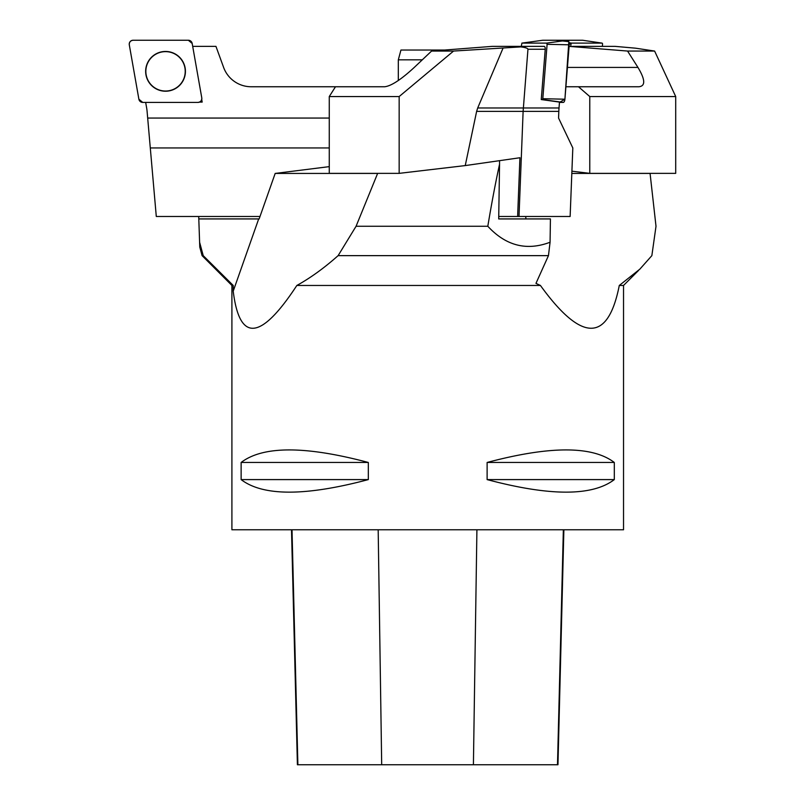 <?xml version="1.0" encoding="UTF-8"?>
<svg xmlns="http://www.w3.org/2000/svg" width="805" height="805" viewBox="0 0 805 805"><rect width="100%" height="100%" fill="white"/><g stroke="black" fill="none" stroke-linecap="round" stroke-linejoin="round"><path stroke-width="1.21" d="M231.91 285.463L231.91 529.781L623.533 529.781L623.533 285.463L619.287 285.463C608.017 342.517 581.733 342.517 540.427 285.463L296.844 285.463C260.729 340.575 239.518 342.477 233.219 291.169L233.219 285.463L231.91 285.463L202.085 255.638L199.751 246.954M614.306 462.462L614.306 479.599C592.379 496.323 549.986 496.323 487.116 479.599L487.116 462.462C549.986 445.749 592.379 445.749 614.306 462.462L487.116 462.462M368.318 462.462L368.318 479.599C305.447 496.323 263.054 496.323 241.128 479.599L241.128 462.462C263.054 445.749 305.447 445.749 368.318 462.462L241.128 462.462M291.501 529.781L297.407 764.75L557.966 764.75L563.872 529.781M241.128 479.599L368.318 479.599M487.116 479.599L614.306 479.599M378.3 173.357L377.625 173.427L356.072 226.265L338.12 255.638C324.163 268.035 310.408 277.977 296.844 285.463M487.81 226.265C505.882 245.797 526.641 251.12 550.067 242.245L550.429 218.93L498.708 218.93L499.553 164.26C495.669 181.92 491.754 202.598 487.81 226.265L356.072 226.265M499.553 164.26L499.553 160.658M650.068 173.357L656.005 226.265L651.859 255.638L639.844 269.162L619.287 285.463M550.067 242.245L548.457 255.638L338.12 255.638M199.771 246.944L199.61 242.245L203.222 255.638L202.085 255.638M540.427 285.463L535.969 283.37L548.457 255.638M203.222 255.638L233.219 285.463M377.625 173.427L275.179 173.427L259.14 218.93L198.795 218.93L198.714 216.485M525.464 218.93L498.708 218.93M650.279 173.427L571.822 173.427M526.027 218.93L525.625 216.485M258.687 218.93L233.219 291.169M275.179 173.427L329.265 166.635M199.61 242.245L198.795 218.93M422.293 59.832L398.314 59.832L400.94 50.041L444.742 50.041M398.314 59.832L398.314 80.51M260.005 216.485L156.291 216.485L147.094 111.372A39.163 39.163 0 0 0 146.651 107.981L145.665 102.416M192.697 46.368L215.951 46.368L223.619 67.429A29.372 29.372 0 0 0 251.22 86.759L384.619 86.759C391.16 86.065 401.041 79.625 414.263 67.429L431.571 51.057L492.288 46.368L544.16 46.368A2.445 1.097 -90 0 1 545.237 49.246L527.959 49.246L523.119 111.372L519.004 216.485L570.131 216.485L572.818 147.949L558.559 118.053L558.821 111.372A39.163 17.539 90 0 1 559.022 107.981L559.485 102.084L541.262 99.558L545.237 49.246M199.529 102.084L202.186 102.084L201.723 99.468M147.677 118.053L329.265 118.053M150.294 147.949L329.265 147.949M180.622 84.002A19.702 19.702 0 0 1 147.687 79.665A19.702 19.702 0 0 1 165.538 51.641A19.702 19.702 0 0 1 180.622 84.002M202.186 102.084L200.928 101.028M201.773 97.858L192.184 43.46A3.884 3.884 0 0 0 188.36 40.25L133.117 40.25A3.884 3.884 0 0 0 129.293 44.808L138.883 99.206A3.884 3.884 0 0 0 142.716 102.416L197.95 102.416A3.884 3.884 0 0 0 201.773 97.858M150.304 58.554A19.894 19.894 0 0 0 152.749 86.568A19.894 19.894 0 0 0 180.773 84.123A19.894 19.894 0 0 0 178.318 56.098A19.894 19.894 0 0 0 150.304 58.554M526.883 46.368L520.885 46.891C525.474 47.505 527.828 48.29 527.959 49.246M335.484 86.759L329.265 96.55L399.159 96.55L453.567 51.057L431.571 51.057M399.159 96.55L399.159 173.357L329.265 173.357L329.265 96.55M399.159 173.357L465.24 165.589L519.929 157.74L517.625 216.485L519.004 216.485M453.567 51.057L520.885 46.891M503.024 48.169L477.697 107.981L559.022 107.981M477.697 107.981L476.63 111.372L558.821 111.372M517.625 216.485L498.738 216.485M476.63 111.372L465.24 165.589M541.262 99.558L542.359 99.558L542.812 98.713L547.108 44.315L546.655 43.108L521.922 43.108L521.288 46.368M542.56 40.28A3.884 1.741 90 0 1 542.661 40.26A3.884 1.741 90 0 1 542.771 40.25L567.505 40.25A3.884 1.741 90 0 1 569.216 44.808L564.919 99.206A3.884 1.741 90 0 1 563.208 102.416L559.455 102.416L564.919 99.196L568.833 41.629L555.893 40.25L542.771 40.25L521.922 43.108M572.526 46.368L615.06 46.368L635.457 48.169L654.616 51.057L627.568 51.057L569.095 46.368M565.905 86.759L578.483 86.759L589.773 96.55L675.707 96.55L654.616 51.057M578.483 86.759L638.898 86.759C645.6 86.065 645.288 79.625 637.952 67.429L627.568 51.057M675.707 96.55L675.707 173.357L589.773 173.357L571.912 171.173M589.773 96.55L589.773 173.357M602.351 46.368L602.553 44.315A1.026 0.564 90 0 0 601.989 43.108L571.59 43.108A1.026 0.564 90 0 0 571.027 43.953L570.795 46.368M546.655 43.108L567.505 40.25L582.528 40.25A3.884 2.143 -90 0 1 582.699 40.26A3.884 2.143 -90 0 1 582.87 40.3M138.883 99.196L142.727 102.416L197.929 102.416C200.606 102.064 201.894 100.534 201.773 97.838L192.184 43.47L188.35 40.25L133.137 40.25C130.46 40.602 129.182 42.132 129.293 44.828L138.883 99.196M567.505 40.25L582.528 40.25L601.989 43.108M297.88 764.75L292.014 529.781M381.691 764.75L378.179 529.781M473.41 764.75L476.912 529.781M557.493 764.75L563.359 529.781M542.812 98.713L564.919 99.206M569.216 44.808L547.108 44.315M563.208 102.416L542.359 99.558M567.434 67.429L637.952 67.429M571.027 43.953L569.246 43.913M569.125 42.756L571.59 43.108M623.533 285.463L638.506 270.49M521.892 43.118L542.661 40.26M602.039 43.118L582.699 40.26"/></g></svg>
